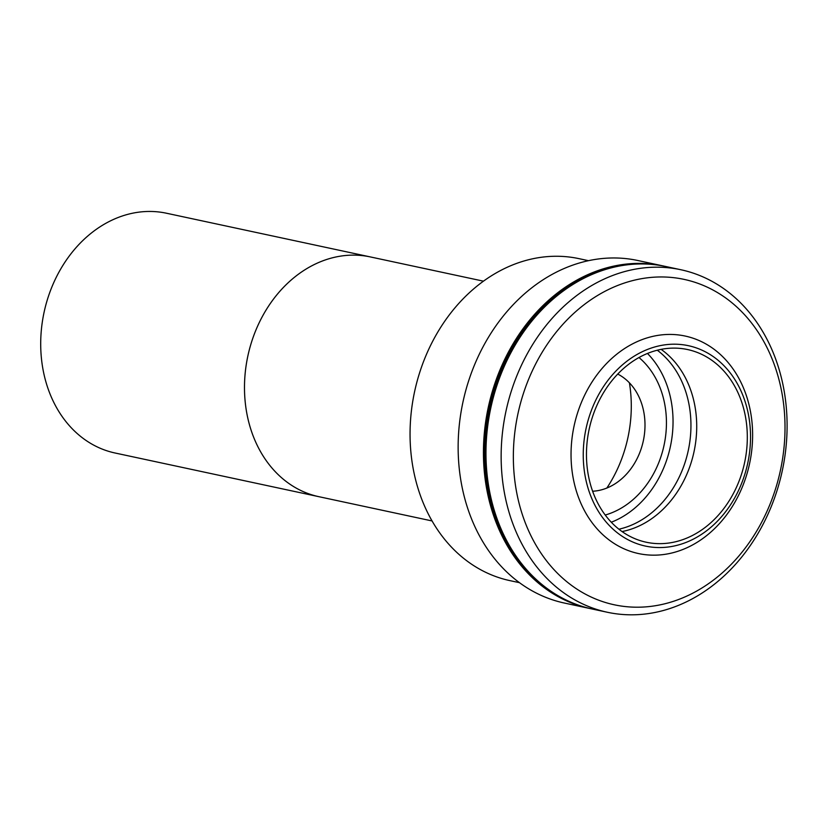 <?xml version="1.0" encoding="UTF-8"?>
<svg xmlns="http://www.w3.org/2000/svg" width="828" height="828" viewBox="0 0 828 828"><rect width="100%" height="100%" fill="white"/><g stroke="black" fill="none" stroke-linecap="round" stroke-linejoin="round"><path stroke-width="1.24" d="M507.564 542.278A174.284 140.625 -77.9 0 1 491.346 404.002A174.284 140.625 -77.9 0 1 561.063 292.657A174.284 140.625 -77.9 0 0 491.346 404.002A174.284 140.625 -77.9 0 0 507.564 542.278M546.449 588.015A174.284 140.625 -77.9 0 1 490.331 403.785A174.284 140.625 -77.9 0 1 615.287 266.875M372.569 257.436A122.616 98.925 102.1 0 0 370.271 256.908L166.49 213.231A122.616 98.925 102.1 0 0 44.37 310.955A122.616 98.925 102.1 0 0 112.794 452.481A122.616 98.925 102.1 0 0 115.092 453.009L432.061 520.947M316.575 496.158A122.616 98.925 102.1 0 0 318.873 496.686A122.616 98.925 102.1 0 1 248.483 353.214A122.616 98.925 102.1 0 1 370.271 256.908A122.616 98.925 102.1 0 0 248.152 354.632A122.616 98.925 102.1 0 0 316.575 496.158M618.92 529.206A97.652 78.795 102.1 0 0 687.768 452.74A97.652 78.795 102.1 0 0 657.287 350.223M611.302 522.23A97.652 78.795 102.1 0 0 669.862 448.9A97.652 78.795 102.1 0 0 647.475 353.463M606.841 488.054A122.616 98.925 102.1 0 0 627.293 440.382A122.616 98.925 102.1 0 0 629.404 382.805M586.586 426.172A102.465 82.676 102.1 0 0 643.491 545.631A102.465 82.676 102.1 0 0 747.198 465.595A102.465 82.676 102.1 0 0 690.283 346.125A102.465 82.676 102.1 0 0 586.586 426.172M574.663 423.398A111.231 89.745 102.1 0 0 638.523 553.559A111.231 89.745 102.1 0 0 748.998 466.195A111.231 89.745 102.1 0 0 685.139 336.044A111.231 89.745 102.1 0 0 574.663 423.398M744.103 464.839A98.532 79.498 102.1 0 0 687.54 349.54A98.532 79.498 102.1 0 0 589.671 426.927A98.532 79.498 102.1 0 0 646.244 542.226A98.532 79.498 102.1 0 0 744.103 464.839M622.066 531.555A98.532 79.498 102.1 0 0 693.512 453.992A98.532 79.498 102.1 0 0 661.117 349.364M664.387 266.212A175.163 141.329 102.1 0 0 663.125 265.933L637.829 260.509A175.163 141.329 102.1 0 0 463.846 398.092A175.163 141.329 102.1 0 0 564.406 603.053L589.702 608.476A175.163 141.329 102.1 0 0 590.975 608.746M663.125 265.933A175.163 141.329 102.1 0 0 489.141 403.515A175.163 141.329 102.1 0 0 589.702 608.476M638.988 357.541A87.582 70.659 -77.9 0 1 664.046 445.267A87.582 70.659 -77.9 0 1 605.227 515.026M617.74 374.07A61.303 49.463 -77.9 0 1 643.325 440.827A61.303 49.463 -77.9 0 1 592.631 491.242M519.466 582.674L509.955 580.635A164.648 132.853 -77.9 0 1 415.418 387.97A164.648 132.853 -77.9 0 1 578.969 258.647L588.48 260.685M518.773 410.077A166.407 134.26 102.1 0 0 611.188 604.078A166.407 134.26 102.1 0 0 779.593 474.092A166.407 134.26 102.1 0 0 687.178 280.092A166.407 134.26 102.1 0 0 518.773 410.077M781.394 474.692A175.163 141.329 -77.9 0 1 607.41 612.275A175.163 141.329 -77.9 0 1 506.85 407.304A175.163 141.329 -77.9 0 1 680.833 269.731A175.163 141.329 -77.9 0 1 781.394 474.692M680.833 269.731L665.66 266.481A175.163 141.329 102.1 0 0 491.677 404.054A175.163 141.329 102.1 0 0 592.237 609.025L607.41 612.275M370.271 256.908L483.459 281.168"/></g></svg>
